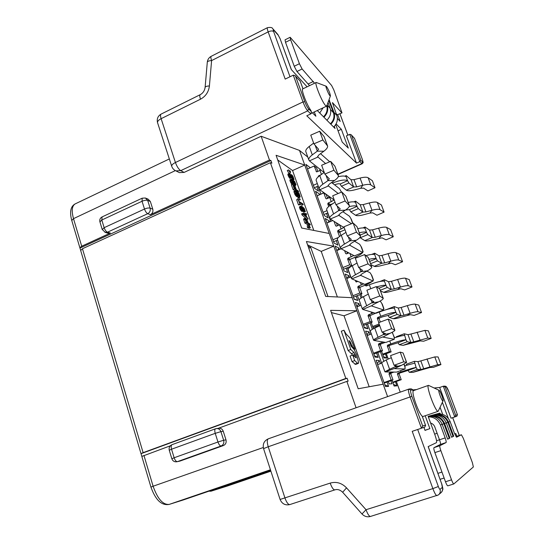 <?xml version="1.0" encoding="UTF-8"?>
<svg xmlns="http://www.w3.org/2000/svg" width="544" height="544" viewBox="0 0 544 544"><rect width="100%" height="100%" fill="white"/><g stroke="black" fill="none" stroke-linecap="round" stroke-linejoin="round"><path stroke-width="0.82" d="M378.61 228.16C382.663 227.072 385.322 226.821 386.6 227.399L390.592 229.575L393.278 236.776L386.077 239.829L382.01 237.83L373.096 239.836C368.832 240.992 366.064 241.257 364.786 240.625L372.259 237.531L369.526 230.098L372.524 229.854L378.61 228.16L381.344 235.552L375.251 237.259L372.259 237.531L367.839 234.593L366.54 232.383C365.446 231.751 363.032 231.88 359.285 232.75M386.6 227.399L389.32 234.716C388.056 234.172 385.397 234.45 381.344 235.552L379.141 238.136M389.32 234.716L393.278 236.776M357.796 228.67C361.542 227.807 363.963 227.691 365.058 228.337L365.051 227.011L369.526 230.098M367.839 234.593L360.216 237.762L359.985 237.368M360.142 235.09L366.581 232.41M360.216 237.762L364.786 240.625M362.875 227.922L365.051 227.011M307.53 168.953L314.126 166.002L316.601 171.87M321.422 174.447L319.981 170.449L316.921 171.816L316.091 171.476M320.776 174.91L318.417 175.964L318.872 176.304M318.077 176.984L318.417 175.964M317.295 183.539L313.378 185.273M309.692 167.987L310.046 167.552L305.878 164.342L314.452 188.278L318.512 191.141L316.887 186.612M318.192 186.034L314.269 187.768M314.126 166.002L316.601 167.96L317.846 171.401M319.981 170.449L320.919 169.986M307.788 157.073L299.506 150.423L304.735 165.056L276.087 155.292L301.662 228.018L329.222 233.478L333.758 246.167L306.408 241.516L325.713 296.412L352.199 297.69L356.878 310.774L330.616 310.359L358.19 388.763L383.153 384.193L387.586 396.583M319.634 168.973L320.137 170.374M329.684 196.799L329.895 197.384M376.421 326.237L376.74 327.114M386.328 353.668L388.266 359.04M396.365 381.453L400.214 392.115M383.153 384.193L356.878 310.774L344.032 315.778L331.405 312.596M352.199 297.69L333.758 246.167L321.218 251.389L307.584 244.861M329.222 233.478L304.735 165.056L292.57 170.544L277.726 159.963M319.777 194.664L319.552 194.045L315.506 191.23L324.197 215.478L328.127 217.94L326.516 213.445M329.548 221.891L329.188 220.884L325.264 218.47L334.07 243.046L337.878 245.092L336.274 240.632M339.449 249.485L338.946 248.078L335.152 246.072L344.073 270.98L347.745 272.605L344.073 270.98M347.745 272.605L346.161 268.172M349.486 277.44L348.833 275.624L345.175 274.047L354.212 299.288L357.755 300.478L356.177 296.086M359.652 305.776L358.85 303.545L355.327 302.396L364.487 327.984L367.894 328.726L366.323 324.367M369.961 334.499L369.002 331.826L365.616 331.133L374.904 357.068L378.162 357.354L376.611 353.029M380.412 363.61L379.29 360.495L376.054 360.264L385.465 386.553L388.579 386.362L387.042 382.085M324.639 193.202L324.782 193.596M328.331 198.064L327.155 197.234M329.052 197.751L328.372 195.867M338.606 224.223L336.505 223.183M347.018 252.341L348.391 253.062M361.005 294.175L362.161 297.378M371.212 322.49L373.449 328.712M375.884 327.522L375.544 326.57M381.548 351.193L383.948 357.857L386.927 358.115L385.438 353.994M392.027 380.29L394.094 386.036L396.936 385.859L395.468 381.779M318.043 186.102L320.94 194.16M327.685 212.942L330.718 221.394M323.326 193.113L322.912 191.964M347.351 267.689L350.683 276.964M357.381 295.61L359.156 300.064M361.087 298.037L359.856 294.63M349.989 267.213L349.806 266.689M388.28 381.636L389.103 383.914L391.938 383.778L390.837 380.718M383.765 361.06L380.372 351.635M372.341 329.317L370.049 322.939M367.54 323.898L371.185 334.036M377.842 352.573L381.643 363.154M317.152 195.813L323.809 192.902L325.808 198.451L326.386 198.859M328.712 206.523L327.76 203.891L328.154 203L331.248 201.661L329.732 197.458L326.645 198.798L325.808 198.451M327.032 210.644L323.068 212.344M323.809 192.902L326.21 194.616L327.576 198.397M327.835 212.874L323.87 214.581M318.709 195.133L319.552 194.045M332.935 203.585L330.528 204.626L330.12 205.462L327.76 203.891M331.248 201.661L334.098 199.954M329.732 197.458L330.262 197.214M341.462 192.134L339.415 188.598L331.588 182.512M338.205 193.494L328.066 185.681L329.419 184.015L334.519 180.479L327.964 180.635L326.033 175.318M334.261 200.07L319.797 189.747L328.277 186.021L328.08 185.477M324.258 172.434L319.777 175.624C317.227 177.48 316.01 179.037 316.132 180.295L316.322 180.832M319.777 175.624L322.864 184.192C320.3 186.021 319.07 187.551 319.178 188.775L319.797 189.747M322.864 184.192L327.964 180.635L329.27 178.711M333.907 170.238L330.677 161.384L321.654 165.24L324.85 174.08L333.907 170.238L338.429 175.624C338.531 176.956 337.226 178.575 334.519 180.479M324.85 174.08L329.338 178.908M338.076 174.869L334.907 166.185L338.232 175.073M334.907 166.185L330.677 161.384M326.896 223.02L332.731 220.538M334.057 221.367L335.648 225.78L336.314 226.195M339.585 224.835L336.491 226.141L335.648 225.78M343.917 227.548L338.028 230.404L340.32 231.778L339.925 232.655L340.945 235.491M339.497 236.49L337.627 231.295L338.028 230.404M338.32 237.504L332.894 239.768M337.606 240.074L333.601 241.747M327.896 222.591L329.188 220.884M336.382 222.822L337.43 225.746M345.005 229.772L340.32 231.778M352.757 223.203L352.437 222.931L352.444 223.332M352.777 223.196L351.376 219.361L349.486 216.254L342.917 211.718M351.472 223.727L338.892 215.37L340.109 213.527L345.318 210.161L338.79 210.542L337.083 205.829M344.291 227.78L330.324 219.028L338.892 215.37L338.715 214.887M335.029 202.191L330.453 205.238C327.848 206.999 326.577 208.447 326.652 209.583L326.822 210.059M330.453 205.238L333.588 213.928C330.963 215.669 329.684 217.083 329.739 218.185L330.324 219.028M333.588 213.928L338.79 210.542L340.163 208.76M345.107 200.967L341.829 191.984L332.71 195.786L335.954 204.762L345.107 200.967L349.398 205.652C349.445 206.849 348.085 208.352 345.318 210.161M335.954 204.762L340.231 208.937M349.071 204.986L345.855 196.18L349.214 205.163M345.855 196.18L341.829 191.984M336.77 250.594L341.108 248.798M344.597 250.641L345.617 253.477L346.392 253.878M348.826 252.885L346.474 253.851L345.617 253.477M353.818 255.53L348.031 258.169L350.241 259.284L349.84 260.168L351.886 265.839L343.461 269.273M342.849 267.566L349.69 264.785L347.63 259.06L348.031 258.169M349.69 264.785L351.886 265.839M337.26 250.39L338.946 248.078M346.834 251.831L347.426 253.463M345.957 232.39L341.285 235.273L344.461 244.093C341.782 245.738 340.449 247.044 340.456 248.01L341 248.737L354.484 255.884L362.692 252.518L362.651 250.968L363.113 251.573C362.78 253.246 359.53 255.388 353.369 258.006L350.241 259.284M362.998 251.246L361.536 247.234L359.7 244.29L354.62 241.264M362.692 252.518L349.663 245.147L350.955 243.467L356.272 240.278L349.778 240.883L348.296 236.796M341.285 235.273C338.62 236.946 337.3 238.286 337.321 239.292L337.47 239.707M344.461 244.093L349.778 240.883L351.22 239.258M356.476 232.166L353.151 223.04L343.93 226.794L347.228 235.899L356.476 232.166L360.522 236.123C360.509 237.177 359.094 238.558 356.272 240.278M347.228 235.899L351.281 239.408M360.223 235.545L356.966 226.61L360.366 235.702M356.966 226.61L353.151 223.04M346.78 278.528L350.832 276.903M357.864 281.425L356.164 281.955L355.286 280.33M363.752 283.907L358.163 286.307L360.291 287.157L359.89 288.048L361.964 293.794L353.45 297.16M352.94 295.732L359.849 293.005L357.755 287.205L358.163 286.307M359.849 293.005L361.964 293.794M354.062 298.867L357.755 300.478M346.793 278.528L348.833 275.624M372.286 281.364C370.457 282.758 367.513 284.267 363.453 285.899L360.291 287.157M373.062 280.636L373.429 279.881L373.007 279.378L373.082 281.044L360.584 275.352L361.95 273.843L367.384 270.83L360.93 271.68L359.679 268.233M373.334 279.609L371.831 275.482L370.049 272.707L366.833 271.136M373.082 281.044L364.786 284.349L351.825 278.868L360.584 275.352L360.461 274.999M357.048 263.031L352.274 265.751C349.554 267.328 348.18 268.552 348.153 269.423L348.276 269.776M352.274 265.751L355.497 274.706C352.764 276.25 351.37 277.44 351.329 278.276L351.825 278.868M355.497 274.706L360.93 271.68L362.447 270.205M368.023 263.84L364.643 254.578L355.32 258.264L358.666 267.512L368.023 263.84L371.81 267.043C371.742 267.954 370.274 269.212 367.384 270.83M358.666 267.512L362.494 270.334M371.552 266.56L368.24 257.496L371.674 266.689M368.24 257.496L364.643 254.578M356.918 306.843L361.019 305.245M373.653 312.725L368.438 314.826L370.478 315.404L370.07 316.295L372.171 322.123L363.569 325.421M363.161 324.278L370.144 321.606L368.03 315.724L368.438 314.826M370.144 321.606L372.171 322.123M364.188 327.141L367.894 328.726M356.81 306.544L358.85 303.545M380.399 311.202L370.478 315.404M383.561 309.142L383.887 308.577L383.5 308.183L383.615 309.964L371.674 305.993L373.116 304.66L378.658 301.838L372.246 302.926L371.239 300.145M383.806 308.353L382.262 304.116L380.535 301.512L379.8 301.233M383.615 309.964L375.224 313.201L362.814 309.441L371.566 305.708M368.302 294.12L363.426 296.684C360.645 298.16 359.217 299.268 359.135 300.002L359.237 300.288M363.426 296.684L366.697 305.762C363.902 307.217 362.454 308.285 362.358 308.978L362.814 309.441M366.697 305.762L373.837 301.614M379.739 295.997L376.312 286.593L366.887 290.217L370.28 299.608L379.739 295.997L383.268 298.432C383.146 299.186 381.609 300.322 378.658 301.838M370.28 299.608L373.871 301.716M383.044 298.044L379.678 288.837L383.16 298.139M379.678 288.837L376.312 286.593M367.2 335.546L371.341 333.975M383.323 342.033L378.848 343.733L380.8 344.032L380.392 344.93L382.52 350.832L373.83 354.062M373.524 353.212L380.582 350.594L378.434 344.638L378.848 343.733M380.582 350.594L382.52 350.832M374.449 355.796L378.162 357.354M366.976 334.92L369.002 331.826M385.261 342.36L380.8 344.032M394.196 338.069L394.291 339.279L382.922 337.09L390.109 333.302L383.731 334.648L382.969 332.54M394.427 337.498L392.149 332.302M394.291 339.279L385.812 342.455L373.959 340.462L382.84 336.872M379.719 325.679L374.741 328.073C371.899 329.446 370.41 330.432 370.28 331.024L370.362 331.242M374.741 328.073L378.066 337.287C375.204 338.633 373.701 339.585 373.551 340.129L373.959 340.462M378.066 337.287L385.397 333.492M391.639 328.651L388.164 319.097L378.631 322.66L382.078 332.194L391.639 328.651L394.896 330.29C394.72 330.888 393.122 331.894 390.109 333.302M382.078 332.194L385.424 333.574M394.713 330.004L391.299 320.654L394.815 330.065M391.299 320.654L388.164 319.097M377.618 364.636L381.806 363.1M392.136 372.042L389.402 373.034L391.265 373.048L390.857 373.952L393.013 379.936L384.227 383.092M384.03 382.548L391.163 379.984L388.987 373.939L389.402 373.034M391.163 379.984L393.013 379.936M384.853 384.839L388.579 386.362M377.271 363.678L379.29 360.495M393.978 372.069L391.265 373.048M404.967 367.424L405.117 369.009L394.332 368.642L401.724 365.242L395.386 366.84L394.883 365.439M405.117 369.009L396.549 372.11L385.268 371.933L394.278 368.499M391.313 357.714L386.226 359.924L381.643 362.658M386.226 359.924L389.599 369.281L384.907 371.749L385.268 371.933M389.599 369.281L397.127 365.86M403.73 361.808L400.194 352.111L390.551 355.613L394.06 365.289L403.73 361.808L406.552 362.447L401.724 365.242M394.06 365.289L397.147 365.915M406.552 362.447L403.09 352.954L406.654 362.481M403.09 352.954L400.194 352.111M326.42 195.194L327.046 194.915M368.125 177.752L370.784 184.899C369.451 184.13 366.765 184.253 362.739 185.273L356.687 186.878L354.022 179.649L360.067 178.065C364.092 177.052 366.778 176.95 368.125 177.752L372.375 180.717L375 187.755L367.934 190.924L363.616 188.129L360.72 188.272L354.722 189.863C350.479 190.944 347.684 191.039 346.331 190.162L341.428 186.266L340.082 183.96C339.096 183.491 337.287 183.784 334.655 184.844L334.614 184.865M332.092 182.165L332.391 183.138M332.438 183.117C339.823 180.139 344.869 179.33 347.568 180.683L340.129 184.001M341.428 186.266L348.901 183.002L347.616 180.724M338.252 176.691C342.258 175.807 344.876 175.821 346.127 176.739L346.188 175.603L350.996 179.717L354.022 179.649M348.901 183.002L353.661 186.973L350.996 179.717M344.855 176.188L346.188 175.603M370.784 184.899L375 187.755M356.687 186.878L353.661 186.973L346.331 190.162M345.576 209.998L349.479 209.637L357.041 206.407L358.312 208.638L362.909 212.099L360.203 204.755L355.565 201.144L355.531 202.382L357.041 206.407M349.18 206.611C353.185 205.673 355.796 205.591 356.993 206.373M377.305 202.429L379.998 209.658C378.699 208.998 376.026 209.202 371.987 210.256L365.915 211.915L363.215 204.598L369.281 202.96C373.32 201.912 375.992 201.736 377.305 202.429L381.432 205L384.084 212.119L376.951 215.234L372.756 212.833L369.879 213.058L363.854 214.696C359.604 215.818 356.816 215.995 355.504 215.24L350.764 211.854L349.479 209.637M350.764 211.854L358.312 208.638M348.228 202.456C351.961 201.64 354.396 201.62 355.531 202.382M353.892 201.865L355.565 201.144M363.215 204.598L360.203 204.755M379.998 209.658L384.084 212.119M365.915 211.915L362.909 212.099L355.504 215.24M355.171 257.23L355.518 258.189M356.966 257.611L356.592 256.571M369.002 259.352C372.749 258.42 375.149 258.216 376.203 258.72L369.743 261.385M370.913 264.588L374.19 266.322L381.732 263.282L378.964 255.762L374.666 253.198L374.7 254.633L376.203 258.72M370.58 263.677L377.482 260.882L376.244 258.747M377.482 260.882L381.732 263.282L384.71 262.915L381.942 255.415L378.964 255.762M365.949 255.632C370.512 254.374 373.422 254.034 374.7 254.633M371.674 254.422L374.666 253.198M381.942 255.415L388.056 253.674C392.115 252.545 394.767 252.212 396.005 252.668L399.867 254.436L402.587 261.725L395.311 264.724L391.374 263.133L382.452 265.275C378.175 266.478 375.421 266.825 374.19 266.322M396.005 252.668L398.759 260.08C397.535 259.651 394.89 260.012 390.823 261.154L384.71 262.915M398.759 260.08L402.587 261.725M379.957 281.479L384.397 279.718L384.465 281.255C382.017 280.724 376.972 281.894 369.335 284.77L366.275 285.981L365.276 285.151M366.717 284.512L367.125 285.641M376.761 286.892C381.616 285.45 384.69 284.954 385.988 285.396L378.814 288.259M380.555 291.013L383.704 292.339L391.32 289.354L388.518 281.738L384.397 279.718M380.276 290.244L387.253 287.497L386.029 285.416M387.253 287.497L391.32 289.354L394.278 288.884L391.483 281.296L388.518 281.738M391.483 281.296L397.616 279.494C401.69 278.324 404.321 277.909 405.525 278.249L409.251 279.602L411.998 286.98L404.654 289.918L400.853 288.742L391.925 291.026C387.634 292.278 384.894 292.713 383.704 292.339M405.525 278.249L408.313 285.756C407.13 285.45 404.491 285.886 400.418 287.069L394.278 288.884M408.313 285.756L411.998 286.98M372.647 326.488L379.12 324.027M378.828 322.585L377.284 318.322L377.679 317.458L380.766 316.275C388.484 313.432 393.53 312.147 395.903 312.419L388.076 315.445L389.3 317.458L393.339 318.682L401.03 315.751L398.194 308.033L394.257 306.578L394.359 308.217L395.903 312.419M394.359 308.217C391.972 307.918 386.934 309.189 379.229 312.025L376.142 313.222M373.028 327.529L379.494 325.06M380.31 322.034L379.154 318.845L377.284 318.322M388.076 315.445L382.609 316.819L379.542 317.995L379.154 318.845M389.3 317.458L397.147 314.459L395.937 312.426M397.147 314.459L401.03 315.751L403.974 315.187L401.139 307.503L398.194 308.033M386.621 309.522L394.257 306.578M401.139 307.503L407.293 305.64C411.38 304.429 413.998 303.933 415.16 304.15L418.744 305.068L421.532 312.535L414.106 315.411L410.448 314.67L401.513 317.098C397.208 318.39 394.482 318.92 393.339 318.682M415.16 304.15L417.989 311.746C416.84 311.562 414.222 312.086 410.128 313.31L403.974 315.187M417.989 311.746L421.532 312.535M382.616 354.164L389.361 351.669L387.294 345.97L387.688 345.107L390.81 343.944C398.596 341.136 403.634 339.748 405.94 339.782L398.031 342.747L399.242 344.706L403.09 345.352L410.856 342.475L407.986 334.669L404.24 333.785L405.94 339.782M383.527 356.694L386.927 358.115M382.894 354.94L391.129 351.886L389.082 346.242L387.294 345.97M398.031 342.747L389.477 345.386L389.082 346.242M391.129 351.886L389.361 351.669M396.379 337.219L396.338 336.743L404.24 333.785M399.242 344.706L407.17 341.761L405.974 339.789M407.17 341.761L410.856 342.475L413.787 341.809L410.917 334.03L407.986 334.669M394.407 337.844C399.724 336.144 403.05 335.376 404.382 335.532M410.917 334.03L424.918 330.364L428.359 330.847L431.174 338.402L423.681 341.217L420.165 340.918L403.09 345.352M424.918 330.364L427.781 338.055L413.787 341.809M427.781 338.055L431.174 338.402M392.714 382.201L399.527 379.76L397.433 373.986L397.834 373.116L400.989 371.974C408.843 369.206 413.882 367.71 416.112 367.506L408.122 370.396L409.312 372.307L412.971 372.361L420.811 369.539L417.901 361.631L414.351 361.338L416.112 367.506M393.53 384.465L396.936 385.859M392.897 382.697L401.214 379.712L399.14 373.993L397.433 373.986M408.122 370.396L399.534 373.136L399.14 373.993M401.214 379.712L399.527 379.76M406.463 365.221L406.368 364.242L414.351 361.338M409.312 372.307L417.316 369.424L416.146 367.506M417.316 369.424L420.811 369.539L423.722 368.771L420.818 360.896L417.901 361.631M404.729 365.779L414.528 363.195M420.818 360.896L434.792 356.912L438.09 356.939L440.939 364.589L433.371 367.336L429.998 367.486L412.971 372.361M434.792 356.912L437.689 364.698L423.722 368.771M437.689 364.698L440.939 364.589M313.786 230.418L292.57 170.544M308.387 227.46L308.944 228.419L310.372 227.759L308.598 224.74L308.611 226.794L308.972 227.208L308.931 225.672L310.202 227.882M308.598 224.74L307.333 225.284L307.346 227.338L307.707 227.746L308.972 227.208M305.184 218.11L304.892 218.688L306.17 222.53L310.325 224.849L310.046 224.053L308.203 223.02L307.034 219.912L305.408 218.13L303.62 219.239L304.905 223.074L308.21 224.91M308.931 225.304L310.325 224.849M302.906 213.282L303.287 214.35L308.217 218.899L306.694 216.968L305.762 214.322L306.632 214.418L306.354 213.629L302.906 213.282L301.641 213.833L302.015 214.9L305.939 218.491M306.082 218.627L306.966 219.436L308.217 218.899M300.948 206.115L299.465 206.842L300.132 209.345L302.049 211.534L303.668 210.99L303.77 209.698L302.573 207.312L304.014 208.597L304.912 211.732L305.347 211.575L304.232 208.413L301.893 206.373L300.723 206.292L301.063 208.073L302.403 210.242L303.668 210.99M303.613 211.011L303.661 212.276L305.13 211.759M297.915 199.152L296.657 199.709L298.438 204.762L298.894 205.04L300.159 204.49L299.404 202.361L303.192 204.694L302.913 203.905L299.125 201.566L297.915 199.152L300.159 204.49M300.002 204.048L301.947 205.238L303.192 204.694M299.173 197.683L300.274 199.804L299.173 197.683L297.922 198.227L298.343 199.417M298.608 200.097L300.274 199.804M297.31 193.834L298.112 195.582M295.378 190.563L293.944 191.406L295.202 194.976L298.5 197.676L300.186 196.806L299.302 193.916L297.99 192.154L296.623 191.264L297.316 193.236L297.867 193.589L297.446 192.413L298.493 193.188L299.554 196.194L296.915 194.507L295.793 190.726L295.378 190.563L295.202 191.257L296.46 194.419L297.976 196.105L300.016 197.098M292.631 184.198L294.311 188.952L298.608 191.76L298.336 190.978L296.337 189.666L295.134 186.259L294.583 185.898L295.786 189.305L294.59 188.523L293.196 184.572L292.631 184.198L291.38 184.756L293.06 189.509L294.964 190.747M293.787 179.697L292.645 180.207L291.332 179.112L290.088 179.67L289.898 180.343L291.013 183.097L291.992 184.253L293.236 183.695L291.795 180.826L291.897 179.894L293.468 182.349L293.835 182.6L293.515 181.091L294.658 181.968L295.582 185.368L296.031 184.674L294.61 181.444L293.236 180.309L293.1 180.907L292.638 180.2L294.012 179.364L292.917 176.249L291.904 174.964L291.21 174.576L291.067 175.168L289.299 173.346L289.333 174.855L290.782 177.541L289.666 174.196L291.808 176.861L291.768 175.358L293.141 177.29L293.556 179.636L293.971 179.622M293.542 182.73L294.304 185.184M295.351 184.715L294.114 185.266L294.467 185.946M289.299 173.346L287.858 174.168L288.177 175.678L289.952 178.486L291.196 177.929M291.509 176.99L292.284 179.452M293.325 178.99L292.114 179.608M288.524 169.952L290.333 173.087L290.387 171.272L290.02 170.816L290.013 172.176L288.714 169.891L287.28 170.517L289 173.482M369.186 386.75L344.032 315.778M352.424 355.157L351.424 353.634L354.09 352.634L355.592 355.28L356.232 357.925L352.736 355.035L354.702 360.584L357.496 363.174L358.272 363.426L358.652 362.841L356.64 354.586L354.13 349.547L350.941 345.984L349.017 340.537L350.037 341.523L352.73 347.147L354.797 349.126L353.682 345.984C352.077 341.612 350.445 338.524 348.779 336.729L345.984 333.86L343.971 330.208L350.785 349.506L354.09 352.634M352.736 355.035L350.05 356.041L352.002 361.583L355.606 364.419L358.272 363.426M343.971 330.208L341.306 331.228L348.099 350.513L351.424 353.634M308.054 246.194L310.733 247.466L328.012 296.521M337.375 296.976L321.218 251.389M141.828 456.416L170.306 445.815M141.848 456.341L140.991 453.614L143.12 452.656L82.45 248.737L80.668 250.464M80.634 250.199L79.88 247.812L81.702 246.214L73.501 218.654C71.393 210.827 71.937 205.911 75.147 203.912L169.34 158.95M299.506 150.423L261.147 136.258L269.464 160.045L150.409 214.683C152.517 213.445 153.306 211.609 152.782 209.168L150.341 201.47L148.07 199.111L145.887 198.22M269.464 160.045L270.932 160.521L271.857 163.173L270.395 162.704L82.45 248.737M79.995 248.064L270.932 160.521M104.897 232.302L107.488 232.193L110.357 233.063L81.702 246.214M150.341 201.47L147.676 200.396L145.398 198.016L142.188 198.186L142.045 201.266C144.364 200.294 146.241 200.008 147.676 200.396L150.13 208.141C148.696 207.767 146.819 208.066 144.5 209.032C145.37 211.446 146.452 212.996 147.744 213.683C149.865 212.446 150.654 210.596 150.13 208.141L152.782 209.168M150.409 214.683L147.744 213.683L107.488 232.193C106.1 231.567 104.985 230.064 104.142 227.684L102.258 229.582M99.933 221.925L101.81 220.007L102.095 216.913C100.178 217.988 99.436 219.606 99.885 221.768L102.211 229.425L105.339 232.438L107.807 233.179M110.357 233.063L108.215 233.301M261.147 136.258L184.137 172.407L179.364 172.625L178.446 172.162M270.395 162.704L345.828 378.44L143.12 452.656M356.068 407.742L346.861 381.392L218.375 428.271M179.976 461.081L223.441 445.536L221.102 446.005C223.4 444.89 224.25 442.979 223.659 440.266L217.96 442.007L215.227 433.337L171.537 449.215L174.141 457.769L217.96 442.007C218.906 444.618 219.953 445.951 221.102 446.005L177.398 461.638L179.976 461.081L177.398 461.638C176.14 461.632 175.052 460.346 174.141 457.769L171.85 458.776C172.774 461.101 174.495 462.101 176.997 461.754M225.978 439.838L223.258 431.263L220.925 431.63C220.041 429.4 218.498 428.38 216.301 428.577L215.519 428.788C214.642 429.352 214.547 430.868 215.227 433.337L220.925 431.63L223.659 440.266L225.978 439.838C226.569 442.53 225.719 444.434 223.441 445.536M169.259 450.262L171.537 449.215C170.898 446.774 171.074 445.25 172.054 444.659L215.519 428.788L218.661 428.23C220.844 428.033 222.374 429.039 223.258 431.263M346.861 381.392L348.153 381.181L347.126 378.243L141.052 453.669M171.843 458.748L169.252 450.228C168.735 447.644 169.674 445.788 172.054 444.659L172.21 444.618M345.828 378.44L347.126 378.243M356.497 163.091L359.856 161.609L360.856 160.296L362.59 162.003C363.181 162.418 363.025 161.35 362.12 158.794L354.518 138.38L351.077 134.647L349.724 134.348L346.406 135.864L356.497 163.091L306.782 115.79L310.814 113.9L311.42 111.948L310.93 110.663M413.066 391.129L413.114 391.252C411.91 394.454 418.866 413.59 422.151 416.078L422.212 416.235M326.128 86.204L316.193 82.45L302.736 88.91C300.859 89.216 306.68 104.679 310.814 110.344M409.299 388.994L411.155 388.838L412.522 389.565L412.624 389.926L410.863 390.082C410.271 390.517 410.625 392.612 411.917 396.379L422.688 426.027L421.437 428.216L412.216 431.338L424.769 427.094L425.605 425.49L422.151 416.078M439.022 390.286L428.509 385.349C425.646 385.512 435.737 412.672 438.172 411.298L443.02 400.955M438.981 390.286C437.764 390.13 441.959 401.472 442.945 400.996L443.088 400.806C443.537 399.575 440.327 391.014 439.171 390.354L438.981 390.286M326.502 86.489L326.237 86.244C324.904 85.224 328.365 94.139 329.929 95.751L330.439 95.839C329.916 92.888 328.603 89.774 326.502 86.489M307.088 86.822L291.285 69.53L280.167 38.903L278.297 35.299L273.68 30.083C273.136 29.566 273.122 30.049 273.625 31.552L289.993 76.758M334.302 126.398L335.063 128.479L317.288 110.527M337.763 114.859L340.19 121.414L337.389 118.442M312.412 112.819L315.887 116.232L314.316 111.928M335.73 124.535L342.21 142.1L348.303 148.09L341.36 129.309L336.104 123.882M417.69 429.488L438.335 486.52C439.069 488.444 439.627 489.376 440.001 489.321L442.347 487.397L441.687 483.861L428.162 446.597L436.404 442.687C436.954 441.905 436.465 439.321 434.942 434.935L428.142 416.33L439.946 413.093L440.259 413.943M412.651 389.926L416.52 389.579M434.228 387.981L439.668 387.491L451.051 418.207L454.743 416.962L455.688 415.249L457.409 414.684L448.827 391.646C447.698 388.729 446.855 387.144 446.298 386.886L445.176 386.988L443.312 386.213L454.743 416.962L456.824 416.255L451.051 418.207M454.723 433.99L455.784 433.486L456.824 436.288M423.919 427.38L425.014 430.386L429.882 428.638L425.177 415.745M448.27 418.275L442.381 402.356M440.103 407.354L442.714 414.44M295.31 75.888L300.193 81.172L294.977 75.541L293.284 75.16L285.192 79.098L268.165 31.885L211.602 60.588C209.066 60.731 207.631 61.248 207.305 62.125L207.278 62.376M316.193 82.45C314.174 82.708 322.13 102.286 325.591 105.584L326.618 106.155L326.842 105.72L330.392 95.975M273.68 30.083L272.694 28.621C272.265 27.486 270.511 27.166 267.437 27.676L211.201 56.311C210.657 56.726 210.793 58.154 211.602 60.588L209.413 85.952C208.644 91.95 205.666 96.37 200.491 99.205L161.119 118.68L175.426 162.506C176.916 166.566 178.684 169.279 180.717 170.653L307.714 110.881L310.814 113.9M295.589 76.323L304.824 101.742L303.001 101.932L175.426 162.506C172.89 163.778 171.646 164.995 171.686 166.158L171.788 166.478M428.325 416.82C434.044 416.922 438.076 419.655 440.422 425.007L445.162 437.906C446.08 440.538 446.393 442.088 446.094 442.551L439.906 445.699C439.566 446.189 439.885 447.841 440.851 450.636L451.527 479.835C452.533 482.474 453.302 483.84 453.832 483.942L473.362 466.963L472.389 462.686L463.332 438.328L461.414 434.765L456.566 437.226L454.539 433.493L450.106 421.512C447.222 415.494 442.585 413.1 436.193 414.338L433.303 415.201M434.445 414.82C440.912 413.569 445.604 415.99 448.514 422.083L453.737 436.2L451.574 437.26L446.27 422.899C443.312 416.697 438.546 414.229 431.977 415.507L428.89 416.425M436.628 414.222L439.946 413.093M183.165 499.997L270.552 470.111M208.923 491.184L210.95 491.218L270.769 470.778M456.824 416.255L457.409 414.684M439.668 387.491L443.312 386.213M410.863 390.082L408.728 389.096C408.075 389.79 408.53 392.414 410.088 396.957L268.226 446.76L284.961 498.012C286.572 502.459 288.204 504.642 289.843 504.574L334.764 489.899M346.521 487.859L342.652 492.259L361.991 513.985L366.037 509.714L346.521 487.859C341.761 482.977 336.314 481.392 330.174 483.106L280.099 499.46M409.088 389.008L268.308 438.818C266.982 439.722 266.954 442.374 268.226 446.76L263.561 448.616M330.174 483.106C331.84 487.621 333.397 489.872 334.839 489.879L289.843 504.574C285.267 505.573 282.023 503.88 280.106 499.487L263.548 448.582C262.541 444.026 264.132 440.769 268.308 438.818L268.423 438.784M412.216 431.338L432.868 488.614L366.037 509.714C367.683 514.168 369.158 516.412 370.457 516.453C367.207 517.303 364.385 516.48 361.991 513.985L362.018 514.026M430.59 423.021C432.602 423.64 434.003 424.932 434.792 426.911L439.504 439.783C440.422 442.408 440.722 443.958 440.402 444.434L433.962 447.658L439.906 445.699M430.127 416.017C436.771 414.725 441.592 417.221 444.591 423.504L449.956 438.049L449.262 438.28L443.904 423.735C441.585 418.56 437.655 416.099 432.113 416.357M428.223 416.554C434.71 415.664 439.375 418.268 442.204 424.368L447.658 439.171L449.956 438.049M447.862 485.806L447.807 485.84C447.263 485.744 446.488 484.378 445.488 481.753L434.874 452.601C433.915 449.806 433.609 448.161 433.962 447.658M455.974 436.628L456.362 436.438M336.151 113.642L337.239 114.811L341.999 112.887L333.805 89.889L331.616 85.496L290.163 37.271L290.646 39.746L299.411 63.716L302.117 68.979L314.541 83.246M341.999 112.887L337.239 114.811M309.577 85.626L296.949 71.495L294.229 66.252L285.518 42.316L285.049 39.834L290.163 37.271M461.414 434.765L456.341 436.444L461.414 434.765M333.642 127.044C337.069 123.61 338.123 119.728 336.797 115.396L332.459 102.639L341.734 112.73M330.84 124.216C334.308 120.741 335.369 116.817 334.03 112.431L329.018 99.736M326.883 120.217C330.398 116.681 331.48 112.696 330.126 108.242L328.012 102.517M323.925 117.232C327.474 113.648 328.569 109.616 327.202 105.114L327.134 104.931M447.624 439.076L449.262 438.28M451.54 437.165L453.064 436.424L447.855 422.307C445.624 417.343 441.85 414.95 436.519 415.14M453.737 436.2L453.064 436.424M319.736 113.002L323.116 107.794M323.483 116.79C326.672 113.648 327.767 110.038 326.781 105.958M330.412 123.78C333.69 120.523 334.696 116.831 333.438 112.71L328.78 100.402M329.555 100.327L328.97 100.606M174.923 170.367L175.909 170.877C173.808 169.932 172.4 168.361 171.686 166.158L157.515 122.59C157.427 121.292 158.624 119.986 161.119 118.68C160.337 116.158 160.324 114.634 161.065 114.118C157.862 116.028 156.679 118.85 157.515 122.59L157.631 122.951M354.518 138.38L351.329 134.912M429.882 428.638L424.98 430.29M341.36 129.309L338.055 130.825M308.788 248.282L310.733 247.466M354.042 349.411L354.797 349.126M352.24 347.33L352.73 347.147M354.817 364.167L357.496 363.174M352.002 361.583L354.702 360.584M348.099 350.513L350.785 349.506M307.346 227.338L308.611 226.794M306.775 220.191L307.673 222.727L306.333 221.972L305.388 219.082L306.272 219.375L306.775 220.191L305.85 220.592M303.457 214.03L305.449 214.248L306.292 216.628L303.457 214.03M301.811 206.951L303.042 208.631L303.205 210.297L301.566 208.481L301.226 206.91L301.811 206.951L301.192 207.223M291.332 179.112L291.468 180.907L293.236 183.695M304.905 223.074L306.17 222.53M303.763 219.858L305.034 219.307M303.62 219.239L304.892 218.688M303.702 218.851L304.966 218.307M305.68 220.116L306.544 219.742M305.531 219.694L306.272 219.375M305.422 219.32L305.959 219.089M302.015 214.9L303.287 214.35M305.905 214.73L306.632 214.418M304.259 214.764L305.449 214.248M303.661 212.276L304.912 211.732M303.43 211.616L304.681 211.072M303.606 211.507L304.851 210.97M303.64 211.222L304.892 210.678M303.885 210.752L304.837 210.338M303.81 209.868L304.558 209.549M303.661 209.386L304.334 209.1M303.45 208.842L304.014 208.597M303.232 208.352L303.654 208.168M302.049 211.534L303.307 210.99M301.689 211.324L302.947 210.773M301.145 210.786L302.403 210.242M300.635 210.174L301.9 209.624M300.132 209.345L301.39 208.794M299.805 208.624L301.063 208.073M299.567 207.958L300.832 207.407M299.424 207.346L300.689 206.795M299.465 206.842L300.723 206.292M301.267 207.624L302.131 207.25M301.213 207.026L301.634 206.842M302.811 210.168L303.423 209.902M302.546 209.923L303.368 209.562M301.92 209.12L303.042 208.631M301.668 208.678L302.811 208.182M301.444 208.134L302.491 207.679M298.438 204.762L299.703 204.211M298.595 200.063L299.826 199.526M295.82 191.631L296.623 191.264M298.5 197.676L299.744 197.132M298.098 197.52L299.343 196.976M296.725 196.656L297.976 196.105M296.222 196.234L297.473 195.684M295.759 195.738L297.017 195.187M295.202 194.976L296.46 194.419M294.828 194.33L296.086 193.773M294.501 193.61L295.759 193.052M294.086 192.42L295.338 191.862M293.944 191.814L295.202 191.257M293.944 191.406L295.195 190.849M299.037 196.166L299.594 195.922M298.561 195.867L299.499 195.452M297.847 194.827L299.084 194.276M297.568 194.242L298.812 193.698M297.826 193.48L298.493 193.188M297.69 193.093L298.173 192.882M296.67 194.12L297.867 193.589M296.419 193.637L297.316 193.236M297.874 192.08L298.608 191.76M293.06 189.509L294.311 188.952M293.787 186.252L294.583 185.898M294.345 185.919L295.582 185.368M294.345 185.116L295.582 184.566M294.345 184.919L295.582 184.368M294.202 184.328L295.44 183.777M293.93 183.552L295.161 183.002M293.604 182.838L294.841 182.288M293.753 182.369L294.658 181.968M293.617 181.927L294.386 181.58M293.529 181.608L294.154 181.329M292.964 182.988L293.835 182.6M292.713 182.689L293.468 182.349M292.407 182.22L293.284 181.832M291.965 181.302L292.822 180.921M291.808 180.86L292.543 180.533M291.666 180.207L292.08 180.016M291.57 183.872L292.822 183.314M291.013 183.097L292.264 182.539M290.639 182.451L291.89 181.886M290.217 181.465L291.468 180.907M290.129 181.2L291.38 180.642M289.898 180.343L291.149 179.785M289.898 179.942L291.149 179.384M292.55 180.091L293.556 179.636M292.325 179.404L293.556 178.854M292.325 179.207L293.556 178.656M292.182 178.622L293.42 178.072M291.91 177.847L293.141 177.29M291.591 177.133L292.822 176.582M291.74 176.664L292.638 176.256M291.591 176.215L292.366 175.868M291.509 175.896L292.135 175.61M290.945 177.249L291.808 176.861M290.693 176.936L291.434 176.603M290.38 176.474L291.251 176.079M289.938 175.556L290.788 175.168M289.782 175.107L290.51 174.78M289.619 174.454L290.047 174.264M289.53 178.099L290.782 177.541M288.973 177.317L290.217 176.759M288.599 176.664L289.843 176.106M288.177 175.678L289.428 175.12M288.089 175.42L289.333 174.855M287.858 174.563L289.102 174.005M287.858 174.168L289.109 173.611M289.394 171.095L290.02 170.816M289.537 173.441L290.333 173.087M320.559 153.673L329.746 161.779M325.584 163.56L317.58 156.706L318.886 154.918L323.877 151.218L317.288 151.157L315.153 145.255M324.115 172.53L309.42 160.868L317.805 157.08L317.587 156.475M313.636 143.099L309.25 146.438C306.755 148.376 305.592 150.042 305.755 151.422L305.966 152.014M309.25 146.438L312.297 154.884C309.788 156.801 308.604 158.433 308.761 159.78L309.42 160.868M312.297 154.884L317.288 151.157L318.526 149.09M322.871 139.958L319.688 131.233L310.76 135.143L313.915 143.854L322.871 139.958L327.624 146.03C327.78 147.492 326.529 149.226 323.877 151.218M313.915 143.854L318.607 149.308M327.236 145.187L324.115 136.632L327.4 145.418M324.115 136.632L319.688 131.233M375.251 237.259L372.524 229.854M365.058 228.337L366.54 232.383M328.154 203L330.528 204.626M341.285 192.209L340.87 191.066M341.149 229.085L339.626 224.856M337.627 231.295L339.925 232.655M352.492 222.965L350.921 218.668M351.186 256.877L349.962 253.484M347.63 259.06L349.84 260.168M362.698 250.995L361.114 246.636M349.506 244.725L349.663 245.147L341 248.737M361.352 285.036L360.441 282.513M357.755 287.205L359.89 288.048M355.722 281.547L356.619 281.921M373.055 279.405L371.443 274.985M371.661 313.582L371.069 311.943M368.03 315.724L370.07 316.295M383.54 308.203L381.915 303.722M382.106 342.509L381.84 341.782M378.434 344.638L380.392 344.93M394.182 337.396L392.523 332.86M388.987 373.939L390.857 373.952M404.96 366.996L403.968 364.256M346.127 176.739L347.568 180.683M360.067 178.065L362.739 185.273L360.72 188.272M369.281 202.96L371.987 210.256L369.879 213.058M388.056 253.674L390.823 261.154L388.518 263.527M369.335 284.77L370.77 288.721M384.465 281.255L385.988 285.396M397.616 279.494L400.418 287.069L398.011 289.224M366.309 285.967L365.446 285.607M379.229 312.025L380.766 316.275M379.542 317.995L377.679 317.458M407.293 305.64L410.128 313.31L407.619 315.234M389.742 340.986L390.81 343.944M389.477 345.386L387.688 345.107M417.092 332.112L419.961 339.878L417.35 341.578M400.513 370.675L400.989 371.974M399.534 373.136L397.834 373.116M427.013 358.918L429.923 366.778L427.196 368.24M71.76 220.483L73.501 218.654L175.345 170.619M150.94 487.104L153.109 486.234L143.942 455.43M104.142 227.684L144.5 209.032L142.045 201.266L101.81 220.007L104.142 227.684M183.314 499.95L169.245 504.39C162.976 504.988 157.597 498.936 153.109 486.234L263.282 447.515M349.724 134.348L359.856 161.609L361.882 163.581L337.906 174.182M184.137 172.407L180.717 170.653L175.909 170.877L179.364 172.625M304.824 101.742C306.122 105.121 307.38 107.508 308.584 108.902L311.236 111.513M308.584 108.902L307.714 110.881C306.197 109.147 304.626 106.168 303.001 101.932L293.284 75.16M422.688 426.027L425.449 425.129M413.114 391.252L412.624 389.926M302.967 88.794L300.193 81.172M351.54 135.245L360.856 160.296M445.176 386.988L455.688 415.249M411.917 396.379L410.088 396.957L421.437 428.216L424.769 427.094M347.854 135.204L339.932 113.846M459.272 435.472L452.662 417.663M280.167 38.903L291.394 69.646M278.297 35.299L277.284 33.816M267.451 27.662L267.424 27.683C267.063 28.043 267.308 29.444 268.165 31.885C270.66 30.77 272.483 30.654 273.625 31.552M183.246 499.97L169.17 504.41L270.443 469.771M227.215 486.078L270.892 471.165L211.011 491.198M439.498 439.77L436.56 440.742L439.498 439.77M437.124 433.282L434.642 434.112M441.952 472.056L437.94 473.341M457.456 414.786L448.841 391.646L446.121 386.444L443.727 386.138M446.298 386.886L444.87 386.043M438.335 486.52L432.868 488.614C434.588 493.136 435.948 495.482 436.954 495.652L437.07 495.591M440.001 489.321C440.694 491.613 440.157 493.483 438.396 494.931M442.347 487.397C443.027 489.682 442.483 491.538 440.701 492.952L439.001 494.401M441.687 483.861L428.223 446.57M227.48 485.989L210.95 491.218M342.706 492.313L342.652 492.259C340.082 489.804 337.477 489.008 334.839 489.879L334.92 489.845M450.106 421.512L448.514 422.083M446.27 422.899L444.591 423.504M443.904 423.735L440.422 425.007M445.162 437.906L439.504 439.783M334.03 112.431L336.797 115.396M327.202 105.114L330.126 108.242M446.094 442.551L440.402 444.434M445.488 481.753L451.527 479.835M434.874 452.601L440.851 450.636M446.264 422.885L447.855 422.307M333.438 112.71L330.507 109.582M332.758 102.816L332.391 102.986M296.949 71.495L302.117 68.979M313.412 81.45L308.434 83.844M294.229 66.252L299.411 63.716M285.518 42.316L290.646 39.746M200.491 99.205C199.662 96.662 199.573 95.152 200.206 94.683L161.065 114.118M209.413 85.952C206.876 86.068 205.448 86.523 205.122 87.319L205.102 87.55M362.12 158.794L362.154 158.862C363.766 164.268 363.093 162.071 362.229 163.744L338.001 174.454M362.59 162.003L361.882 163.581L362.229 163.744M352.818 355.11L355.13 354.246M350.934 345.964L352.152 345.508M349.445 341.754L350.037 341.523M353.743 355.973L355.592 355.28M316.132 180.295L319.178 188.775M326.652 209.583L329.739 218.185M337.321 239.292L340.456 248.01M348.153 269.423L351.329 278.276M359.135 300.002L362.358 308.978M370.28 331.024L373.551 340.129M405.192 367.044L404.144 364.174M381.589 362.501L384.907 371.749M169.17 504.41C161.602 505.791 155.523 500.018 150.933 487.091L141.814 456.389M140.991 453.614L80.628 250.328M79.88 247.812L71.72 220.334C69.496 211.834 70.645 206.36 75.147 203.912M142.188 198.186L102.095 216.913M413.114 391.204L412.59 389.762M412.978 390.83L428.509 385.349M422.402 416.697L438.192 411.291M280.31 39.107L277.862 34.449M277.324 33.85L273.251 29.247M302.988 88.788L300.179 81.09M311.386 113.302L326.618 106.155M311.331 111.704L310.896 110.52M459.306 435.465L452.696 417.656M370.457 516.453L438.335 494.972M441.592 492.13C443.224 488.281 443.36 490.708 441.742 483.806M444.128 478.026L440.11 479.305M447.807 485.84L453.832 483.942M211.201 56.311C208.95 57.548 207.652 59.486 207.305 62.125L205.122 87.319C204.66 90.678 203.021 93.133 200.206 94.683M362.141 158.821L354.504 138.319M347.888 135.191L339.966 113.832M425.53 425.286L422.198 416.133M305.755 151.422L308.761 159.78"/></g></svg>
